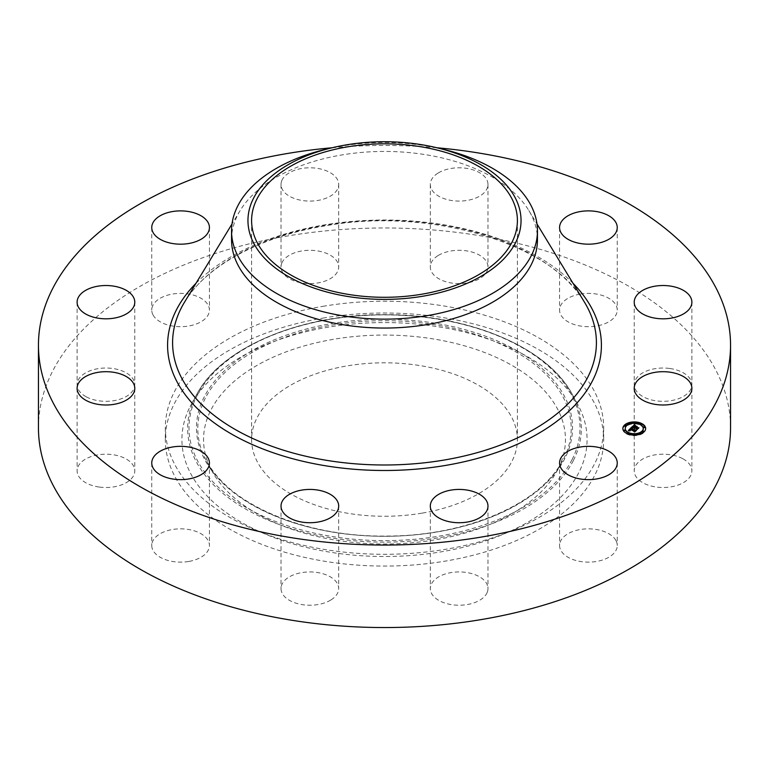 <?xml version="1.0" encoding="UTF-8"?>
<svg xmlns="http://www.w3.org/2000/svg" width="769" height="769" viewBox="0 0 769 769"><rect width="100%" height="100%" fill="white"/><g stroke="black" fill="none" stroke-linecap="round" stroke-linejoin="round"><path stroke-width="0.58" stroke-dasharray="3.85 2.88" d="M616.084 540.799A28.838 16.649 180 0 1 617.247 545.49A28.838 16.649 180 0 1 592.514 561.976A28.838 16.649 180 0 1 560.745 550.181A28.838 16.649 180 0 1 559.572 545.49A28.838 16.649 180 0 1 584.315 529.014A28.838 16.649 180 0 1 616.084 540.799M38.45 427.766A346.05 199.786 180 0 1 287.077 236.054A346.05 199.786 180 0 1 730.55 427.766M332.054 147.773A346.05 199.786 180 0 1 436.946 147.773M231.546 239.745A152.954 88.31 180 0 1 240.149 210.543A152.954 88.31 180 0 1 341.436 155.011A152.954 88.31 180 0 1 528.851 210.543A152.954 88.31 180 0 1 537.454 239.745M325.095 149.465A152.954 88.31 180 0 1 341.436 146.11A152.954 88.31 180 0 1 443.905 149.465M421.921 513.163A132.902 76.737 180 0 1 251.598 439.541A132.902 76.737 180 0 1 347.079 365.909A132.902 76.737 180 0 1 517.402 439.541A132.902 76.737 180 0 1 421.921 513.163M322.797 318.126A219.165 126.529 180 0 1 603.665 439.541A219.165 126.529 180 0 1 446.203 560.957A219.165 126.529 180 0 1 165.335 439.541A219.165 126.529 180 0 1 322.797 318.126M322.797 306.35A219.165 126.529 180 0 1 603.665 427.766A219.165 126.529 180 0 1 446.203 549.181A219.165 126.529 180 0 1 165.335 427.766A219.165 126.529 180 0 1 322.797 306.35M487.162 592.514A28.838 16.649 180 0 1 455.709 605.116A28.838 16.649 180 0 1 430.304 588.583A28.838 16.649 180 0 1 431.111 584.651A28.838 16.649 180 0 1 462.563 572.049A28.838 16.649 180 0 1 487.979 588.583A28.838 16.649 180 0 1 487.162 592.514M330.728 600.07A28.838 16.649 180 0 1 299.141 604.04A28.838 16.649 180 0 1 281.021 588.583A28.838 16.649 180 0 1 289 577.086A28.838 16.649 180 0 1 320.586 573.126A28.838 16.649 180 0 1 338.696 588.583A28.838 16.649 180 0 1 330.728 600.07M188.703 561.466A28.838 16.649 180 0 1 151.753 545.49A28.838 16.649 180 0 1 172.467 529.514A28.838 16.649 180 0 1 209.428 545.49A28.838 16.649 180 0 1 188.703 561.466M99.143 487.037A28.838 16.649 180 0 1 77.111 470.859A28.838 16.649 180 0 1 112.755 454.681A28.838 16.649 180 0 1 134.786 470.859A28.838 16.649 180 0 1 99.143 487.037M86.051 396.717A28.838 16.649 180 0 1 77.111 384.673A28.838 16.649 180 0 1 94.606 369.37A28.838 16.649 180 0 1 125.856 372.629A28.838 16.649 180 0 1 134.786 384.673A28.838 16.649 180 0 1 117.301 399.976A28.838 16.649 180 0 1 86.051 396.717M152.916 314.723A28.838 16.649 180 0 1 151.753 310.032A28.838 16.649 180 0 1 176.486 293.556A28.838 16.649 180 0 1 208.255 305.351A28.838 16.649 180 0 1 209.428 310.032A28.838 16.649 180 0 1 184.685 326.517A28.838 16.649 180 0 1 152.916 314.723M281.839 263.017A28.838 16.649 180 0 1 313.291 250.415A28.838 16.649 180 0 1 338.696 266.949A28.838 16.649 180 0 1 337.889 270.871A28.838 16.649 180 0 1 306.437 283.473A28.838 16.649 180 0 1 281.021 266.949A28.838 16.649 180 0 1 281.839 263.017M438.272 255.452A28.838 16.649 180 0 1 469.859 251.492A28.838 16.649 180 0 1 487.979 266.949A28.838 16.649 180 0 1 480 278.436A28.838 16.649 180 0 1 448.414 282.406A28.838 16.649 180 0 1 430.304 266.949A28.838 16.649 180 0 1 438.272 255.452M580.297 294.066A28.838 16.649 180 0 1 617.247 310.032A28.838 16.649 180 0 1 596.533 326.008A28.838 16.649 180 0 1 559.572 310.032A28.838 16.649 180 0 1 580.297 294.066M669.857 368.495A28.838 16.649 180 0 1 691.889 384.673A28.838 16.649 180 0 1 656.245 400.851A28.838 16.649 180 0 1 634.214 384.673A28.838 16.649 180 0 1 669.857 368.495M682.949 458.805A28.838 16.649 180 0 1 691.889 470.859A28.838 16.649 180 0 1 674.394 486.162A28.838 16.649 180 0 1 643.144 482.903A28.838 16.649 180 0 1 634.214 470.859A28.838 16.649 180 0 1 651.699 455.546A28.838 16.649 180 0 1 682.949 458.805M281.839 180.513A28.838 16.649 180 0 1 313.291 167.911A28.838 16.649 180 0 1 338.696 184.445A28.838 16.649 180 0 1 337.889 188.367A28.838 16.649 180 0 1 306.437 200.969A28.838 16.649 180 0 1 281.021 184.445A28.838 16.649 180 0 1 281.839 180.513M438.272 172.948A28.838 16.649 180 0 1 469.859 168.988A28.838 16.649 180 0 1 487.979 184.445A28.838 16.649 180 0 1 480 195.932A28.838 16.649 180 0 1 448.414 199.892A28.838 16.649 180 0 1 430.304 184.445A28.838 16.649 180 0 1 438.272 172.948M190.106 406.609A202.583 116.965 180 0 1 191.26 404.436A202.583 116.965 180 0 1 384.5 322.576A202.583 116.965 180 0 1 577.74 404.436A202.583 116.965 180 0 1 578.894 472.464A202.583 116.965 180 0 1 327.469 551.767A202.583 116.965 180 0 1 190.106 406.609M558.131 468.946A180.955 104.469 180 0 1 557.112 470.897A180.955 104.469 180 0 1 384.5 544.01A180.955 104.469 180 0 1 211.888 470.897A180.955 104.469 180 0 1 210.869 410.127A180.955 104.469 180 0 1 435.446 339.292A180.955 104.469 180 0 1 558.131 468.946M637.491 428.621L638.155 428.525L636.924 429.756L636.77 429.16L631.512 427.852L632.195 427.17M635.675 427.843L638.904 428.333L637.453 429.775L638.645 428.429L635.492 427.862L636.184 427.324L635.675 427.843L635.665 426.795L636.799 427.18L635.098 427.929M635.098 427.449L635.319 426.689M634.886 427.66L633.098 427.064L634.579 426.17L633.281 427.045L634.886 427.574M634.338 426.103L632.704 427.141M632.704 426.66L633.627 425.738L633.627 426.305M632.406 427.141L632.406 427.699M631.512 427.285L631.512 427.852M634.089 428.045L634.089 428.612M634.117 428.189L634.117 428.756M634.204 428.323L634.204 428.881M634.271 428.381L634.271 428.948M634.348 428.439L634.348 429.006M634.377 428.179L634.377 428.746M634.387 428.131L634.387 428.698M634.406 428.083L634.406 428.65M634.435 428.035L634.435 428.602M634.463 427.987L634.463 428.554M634.512 427.939L634.512 428.506M634.55 427.9L634.55 428.468M634.598 427.862L634.598 428.429M634.646 428.218L634.646 428.785M634.829 428.093L634.829 428.66M634.848 428.054L634.848 428.612M634.877 428.016L634.877 428.573M634.915 427.968L634.915 428.535M636.77 428.593L636.77 429.16M636.924 429.189L636.924 429.756M638.155 427.958L638.155 428.525M636.799 426.612L636.799 427.18M634.992 426.016L634.992 426.574M633.281 426.555L633.281 427.045M633.329 426.411L633.329 426.978M633.377 426.353L633.377 426.92M633.473 426.247L633.473 426.814M633.521 426.199L633.521 426.766M633.579 426.141L633.579 426.708M633.637 426.084L633.637 426.651M633.752 425.988L633.752 426.555M633.848 425.911L633.848 426.468M633.944 425.834L633.944 426.401M634.041 425.786L634.041 426.343M634.579 425.603L634.579 426.17M634.012 425.795L634.012 426.276M633.098 426.497L633.098 427.064M632.8 426.478L632.8 427.045M633.05 426.237L633.05 426.805M633.185 426.093L633.185 426.66M633.262 426.026L633.262 426.584M633.339 425.959L633.339 426.516M633.416 425.891L633.416 426.459M633.483 425.834L633.483 426.401M633.56 425.786L633.56 426.353M633.704 425.699L633.704 426.266M633.771 425.661L633.771 426.228M633.839 425.632L633.839 426.199M633.906 425.613L633.906 426.18M633.973 425.593L633.973 426.161M634.05 425.574L634.05 426.141M634.146 425.565L634.146 426.122M634.242 425.545L634.242 426.113M634.992 425.536L634.992 426.103M635.165 431.024L635.857 430.9L634.713 432.043L630.263 430.092L630.215 431.053L629.936 429.986L629.407 430.669L630.042 431.169L628.34 431.082L628.869 430.544M629.446 430.515L629.936 429.986M630.436 428.948L630.955 428.42M631.493 428.285L632.233 428.881L630.436 429.448M628.34 430.525L628.34 431.082M628.523 430.525L628.523 431.092M628.715 430.534L628.715 431.101M628.888 430.544L628.888 431.101M629.071 430.553L629.071 431.111M629.234 430.563L629.234 431.13M629.398 430.573L629.398 431.14M629.715 430.602L629.715 431.169M629.869 430.342L629.869 431.178M630.042 430.602L630.042 431.169M629.936 430.611L629.936 431.13M629.763 429.563L629.763 431.053M629.417 430.054L629.417 430.621M629.427 430.006L629.427 430.563M629.475 429.89L629.475 430.457M629.513 429.833L629.513 430.4M629.551 429.775L629.551 430.342M629.609 429.717L629.609 430.284M629.667 429.65L629.667 430.217M629.715 429.611L629.715 430.169M629.821 429.515L629.821 430.082M629.878 429.467L629.878 430.034M629.744 430.063L629.744 430.63M629.84 430.256L629.84 430.823M629.926 430.332L629.926 430.9M629.984 429.804L629.994 430.938M630.311 430.525L630.311 431.092M630.378 430.457L630.378 431.024M630.292 430.515L630.292 430.996M629.888 429.977L629.888 430.544M629.926 429.89L629.926 430.457M629.955 429.852L629.955 430.419M630.032 429.756L630.032 430.323M630.08 429.708L630.08 430.265M630.263 429.525L630.263 430.092M634.56 430.957L634.56 431.524M634.713 431.476L634.713 432.043M635.857 430.342L635.857 430.9M630.474 428.833L630.474 429.4M630.513 428.794L630.513 429.352M630.551 428.746L630.551 429.313M630.599 428.698L630.599 429.265M630.638 428.65L630.638 429.217M630.695 428.602L630.695 429.169M630.753 428.554L630.753 429.121M630.811 428.506L630.811 429.073M630.868 428.468L630.868 429.035M630.926 428.429L630.926 428.996M630.993 428.4L630.993 428.967M631.051 428.371L631.051 428.939M631.109 428.343L631.109 428.91M631.176 428.323L631.176 428.891M631.243 428.314L631.243 428.871M631.311 428.295L631.311 428.862M631.378 428.285L631.378 428.852M631.455 428.285L631.455 428.852M631.541 428.275L631.541 428.842M631.628 428.275L631.628 428.842M632.233 428.314L632.233 428.881M632.166 428.323L632.166 428.842M635.194 426.487L637.193 427.064L635.194 426.487L635.194 425.92M635.319 426.084L634.435 425.18L635.319 426.449M637.059 426.545L637.059 427.112M637.193 426.507L637.193 427.064M631.589 428.054L632.608 428.794L631.589 427.497M631.628 427.554L631.628 428.122M631.685 427.612L631.685 428.179M631.897 427.833L631.897 428.4M632.214 428.083L632.214 428.641M632.608 428.237L632.608 428.794M634.435 424.613L634.435 425.18M634.502 424.728L634.502 425.295M634.896 425.219L634.896 425.786M634.992 425.305L634.992 425.863M635.098 425.382L635.098 425.949M635.204 425.449L635.204 426.016M635.425 425.488L635.425 426.055M631.666 428.91L630.955 429.39L636.511 430.717L635.059 432.015L636.261 430.823L630.763 429.429L631.666 428.362M631.724 428.343L631.724 428.91M631.58 428.391L631.58 428.91M630.763 428.862L630.763 429.429M635.261 430.371L635.261 430.928M635.059 431.447L635.059 432.015M635.232 431.428L635.232 431.995M636.511 430.159L636.511 430.717M635.3 430.361L635.3 430.842M631.166 428.621L631.166 429.189M631.224 428.573L631.224 429.14M631.282 428.535L631.282 429.102M631.349 428.496L631.349 429.064M631.56 428.391L631.56 428.958M631.637 428.371L631.637 428.929M636.184 426.766L636.184 427.324M635.492 427.295L635.492 427.862M637.28 429.237L637.28 429.794M637.453 429.208L637.453 429.775M638.904 427.766L638.904 428.333M640.039 423.392A11.42 6.594 0 0 0 639.952 423.363A11.42 6.594 0 0 0 638.962 423.065M632.166 422.585A11.42 6.594 0 0 0 630.907 422.767M622.832 428.785A11.42 6.594 0 0 0 622.823 429.073A11.42 6.594 0 0 0 628.533 434.783A11.42 6.594 0 0 0 645.662 429.073A11.42 6.594 0 0 0 645.652 428.785M628.869 433.235A8.997 5.191 0 0 0 629.744 433.572A8.997 5.191 0 0 0 629.83 433.601M636.194 434.139A8.997 5.191 0 0 0 637.405 433.937M643.22 428.785A8.997 5.191 0 0 0 638.741 424.575A8.997 5.191 0 0 0 625.255 428.785M625.889 425.843L624.909 425.843M638.654 423.979L639.606 424.334M639.837 423.681L638.856 423.681M631.08 423.642L632.281 423.431M632.089 423.094L631.109 423.094M643.566 431.736L642.596 431.736M644.585 427.266L643.615 427.266M629.628 433.889L628.648 433.889M628.446 434.187L629.513 434.504M624.87 430.313L623.89 430.313M637.376 434.485L636.396 434.485M636.309 434.985L637.568 434.812M184.522 302.188A211.908 122.338 180 0 1 324.845 225.259A211.908 122.338 180 0 1 584.478 302.188C552.046 243.542 429.015 206.496 324.355 226.028C259.461 236.669 205.544 266.545 184.522 302.188M195.989 283.3A216.916 125.241 180 0 1 323.432 225.086A216.916 125.241 180 0 1 573.011 283.3M572.098 459.545A195.509 112.88 0 0 0 439.541 319.452A195.509 112.88 0 0 0 196.902 395.987A195.509 112.88 0 0 0 329.459 536.07A195.509 112.88 0 0 0 572.098 459.545M573.376 460.477A196.835 113.639 0 0 0 572.261 394.372A196.835 113.639 0 0 0 384.5 314.838A196.835 113.639 0 0 0 196.739 394.372A196.835 113.639 0 0 0 195.624 396.487A196.835 113.639 0 0 0 329.084 537.531A196.835 113.639 0 0 0 573.376 460.477M564.927 458.324A188.03 108.554 180 0 1 331.564 531.927A188.03 108.554 180 0 1 204.073 397.198A188.03 108.554 180 0 1 437.436 323.595A188.03 108.554 180 0 1 564.927 458.324M205.352 398.131A186.704 107.795 0 0 0 206.409 460.833A186.704 107.795 0 0 0 384.5 536.272A186.704 107.795 0 0 0 562.591 460.833A186.704 107.795 0 0 0 563.648 458.833A186.704 107.795 0 0 0 437.061 325.056A186.704 107.795 0 0 0 205.352 398.131M634.925 425.536L634.925 426.055M617.247 462.986L617.247 545.49M559.572 462.986L559.572 545.49M240.149 210.543L232.017 223.952M528.851 210.543L536.983 223.952M251.598 220.559L251.598 439.541M517.402 220.559L517.402 439.541M603.665 427.766L603.665 439.541M165.335 427.766L165.335 439.541M338.696 184.445L338.696 266.949M281.021 184.445L281.021 266.949M281.021 506.079L281.021 588.583M338.696 506.079L338.696 588.583M487.979 184.445L487.979 266.949M430.304 184.445L430.304 266.949M151.753 462.986L151.753 545.49M209.428 462.986L209.428 545.49M617.247 227.528L617.247 310.032M559.572 227.528L559.572 310.032M77.111 388.355L77.111 470.859M134.786 388.355L134.786 470.859M691.889 302.169L691.889 384.673M634.214 302.169L634.214 384.673M77.111 302.169L77.111 384.673M134.786 302.169L134.786 384.673M691.889 388.355L691.889 470.859M634.214 388.355L634.214 470.859M151.753 227.528L151.753 310.032M209.428 227.528L209.428 310.032M430.304 506.079L430.304 588.583M487.979 506.079L487.979 588.583M577.74 404.436L572.261 394.372C548.191 347.953 469.225 314.348 386.115 314.627C301.9 313.521 221.088 347.328 196.739 394.372L191.26 404.436M211.888 470.897L206.409 460.833C228.989 504.772 305.918 537.204 386.115 536.051C465.207 536.378 540.29 504.147 562.591 460.833L557.112 470.897M622.823 429.073L622.823 428.506M645.662 429.073L645.662 428.506"/><path stroke-width="1.15" d="M616.084 458.295A28.838 16.649 180 0 1 617.247 462.986A28.838 16.649 180 0 1 592.514 479.472A28.838 16.649 180 0 1 560.745 467.677A28.838 16.649 180 0 1 559.572 462.986A28.838 16.649 180 0 1 584.315 446.51A28.838 16.649 180 0 1 616.084 458.295M436.946 147.773A346.05 199.786 180 0 1 730.55 345.262L730.55 427.766A346.05 199.786 180 0 1 481.923 619.468A346.05 199.786 180 0 1 38.45 427.766L38.45 345.262A346.05 199.786 180 0 1 287.077 153.55A346.05 199.786 180 0 1 332.054 147.773M730.55 345.262A346.05 199.786 180 0 1 481.923 536.964A346.05 199.786 180 0 1 38.45 345.262M437.523 147.917L443.905 149.465A152.954 88.31 180 0 1 537.454 230.844L537.454 239.745A152.954 88.31 180 0 1 427.564 324.48A152.954 88.31 180 0 1 231.546 239.745L231.546 230.844A152.954 88.31 180 0 1 237.736 205.986A152.954 88.31 180 0 1 325.095 149.465L331.477 147.917A136.536 78.832 180 0 1 437.523 147.917A136.536 78.832 180 0 1 515.518 242.754A136.536 78.832 180 0 1 346.06 296.2A136.536 78.832 180 0 1 253.482 198.364A136.536 78.832 180 0 1 331.477 147.917M537.454 230.844A152.954 88.31 180 0 1 531.264 255.702A152.954 88.31 180 0 1 427.564 315.578A152.954 88.31 180 0 1 231.546 230.844M421.921 294.191A132.902 76.737 180 0 1 251.598 220.559A132.902 76.737 180 0 1 347.079 146.927A132.902 76.737 180 0 1 517.402 220.559A132.902 76.737 180 0 1 421.921 294.191M330.728 517.566A28.838 16.649 180 0 1 299.141 521.536A28.838 16.649 180 0 1 281.021 506.079A28.838 16.649 180 0 1 289 494.582A28.838 16.649 180 0 1 320.586 490.622A28.838 16.649 180 0 1 338.696 506.079A28.838 16.649 180 0 1 330.728 517.566M188.703 478.962A28.838 16.649 180 0 1 151.753 462.986A28.838 16.649 180 0 1 172.467 447.01A28.838 16.649 180 0 1 209.428 462.986A28.838 16.649 180 0 1 188.703 478.962M580.297 211.552A28.838 16.649 180 0 1 617.247 227.528A28.838 16.649 180 0 1 596.533 243.504A28.838 16.649 180 0 1 559.572 227.528A28.838 16.649 180 0 1 580.297 211.552M99.143 404.532A28.838 16.649 180 0 1 77.111 388.355A28.838 16.649 180 0 1 112.755 372.167A28.838 16.649 180 0 1 134.786 388.355A28.838 16.649 180 0 1 99.143 404.532M669.857 285.991A28.838 16.649 180 0 1 691.889 302.169A28.838 16.649 180 0 1 656.245 318.347A28.838 16.649 180 0 1 634.214 302.169A28.838 16.649 180 0 1 669.857 285.991M86.051 314.213A28.838 16.649 180 0 1 77.111 302.169A28.838 16.649 180 0 1 94.606 286.866A28.838 16.649 180 0 1 125.856 290.124A28.838 16.649 180 0 1 134.786 302.169A28.838 16.649 180 0 1 117.301 317.472A28.838 16.649 180 0 1 86.051 314.213M682.949 376.301A28.838 16.649 180 0 1 691.889 388.355A28.838 16.649 180 0 1 674.394 403.658A28.838 16.649 180 0 1 643.144 400.399A28.838 16.649 180 0 1 634.214 388.355A28.838 16.649 180 0 1 651.699 373.042A28.838 16.649 180 0 1 682.949 376.301M152.916 232.219A28.838 16.649 180 0 1 151.753 227.528A28.838 16.649 180 0 1 176.486 211.052A28.838 16.649 180 0 1 208.255 222.847A28.838 16.649 180 0 1 209.428 227.528A28.838 16.649 180 0 1 184.685 244.013A28.838 16.649 180 0 1 152.916 232.219M487.162 510.01A28.838 16.649 180 0 1 455.709 522.612A28.838 16.649 180 0 1 430.304 506.079A28.838 16.649 180 0 1 431.111 502.147A28.838 16.649 180 0 1 462.563 489.545A28.838 16.649 180 0 1 487.979 506.079A28.838 16.649 180 0 1 487.162 510.01M639.952 422.796A11.42 6.594 180 0 1 645.662 428.506A11.42 6.594 180 0 1 628.533 434.216A11.42 6.594 180 0 1 622.823 428.506A11.42 6.594 180 0 1 639.952 422.796M638.741 424.007A8.997 5.191 180 0 1 643.24 428.506A8.997 5.191 180 0 1 629.744 433.005A8.997 5.191 180 0 1 625.245 428.506A8.997 5.191 180 0 1 638.741 424.007M631.33 427.554L632.233 428.314L630.436 428.881L635.857 430.342L634.713 431.476L630.263 429.525L630.215 430.486L629.936 429.419L629.407 430.102L630.042 430.602L628.34 430.525L631.282 427.516L631.493 428.285M631.762 427.516L632.608 428.237L631.762 427.699M631.637 428.371L630.955 428.833L636.511 430.159L635.059 431.447L636.261 430.256L630.763 428.862L631.637 428.371M634.098 424.699L634.992 425.536L632.704 426.574L634.733 427.247L633.098 426.497L634.579 425.603L633.281 426.478L634.944 427.035L634.992 426.016L636.799 426.612L635.098 427.362L638.155 427.958L636.924 429.189L636.77 428.593L631.512 427.285L634.348 425.007M634.627 424.709L635.425 425.488L634.627 424.93M637.193 426.507L635.194 425.92L637.193 426.507M635.675 427.276L638.904 427.766L637.28 429.237L638.645 427.862L635.492 427.295L636.184 426.766L635.675 427.353M625.745 425.209L624.707 425.555L625.745 425.209M639.693 423.056L638.654 423.402L639.693 423.056M631.945 422.469L630.907 422.815L631.945 422.469M643.422 431.101L642.384 431.447L643.422 431.101M644.451 426.632L643.413 426.978L644.451 426.632M628.792 433.956L629.83 433.61L628.792 433.956M624.034 430.38L625.072 430.034L624.034 430.38M636.54 434.543L637.578 434.197L636.54 434.543M634.214 428.333L634.233 427.747M635.098 427.362L635.098 427.929L637.491 428.621M632.704 426.574L632.704 427.141L634.733 427.814L634.886 427.093M632.195 427.17L632.704 426.66M637.27 428.093L637.27 428.66M635.319 426.651L635.319 427.141M634.944 427.035L634.944 427.593M634.733 427.247L634.733 427.814M634.319 424.978L634.319 425.536M634.29 424.94L634.29 425.497M628.869 430.544L629.446 429.958M629.955 429.429L630.436 428.948M630.436 428.881L630.436 429.448L635.165 431.024M631.282 427.516L631.282 428.083M635.088 430.477L635.088 431.044M638.962 423.065A11.42 6.594 0 0 0 632.166 422.585M630.907 422.767A11.42 6.594 0 0 0 624.88 425.295M624.793 425.372A11.42 6.594 0 0 0 622.832 428.785M645.652 428.785A11.42 6.594 0 0 0 640.039 423.392L639.837 423.681M629.513 434.504L629.83 433.61A8.997 5.191 0 0 0 636.194 434.139M637.405 433.937A8.997 5.191 0 0 0 643.24 429.073A8.997 5.191 0 0 0 643.22 428.785M625.255 428.785A8.997 5.191 0 0 0 625.245 429.073A8.997 5.191 0 0 0 628.869 433.235M624.909 425.843L625.053 426.468L625.889 425.843M631.109 423.094L631.08 423.642M642.596 431.736L642.73 432.361L643.605 432.274M643.615 427.266L643.759 427.891L644.585 427.266M623.89 430.313L624.034 430.938L624.87 430.313M636.396 434.485L636.309 434.985M536.983 223.952L584.478 302.188A211.908 122.338 180 0 1 444.155 460.045A211.908 122.338 180 0 1 230.844 426.901A211.908 122.338 180 0 1 184.522 302.188L232.017 223.952M573.011 283.3A216.916 125.241 180 0 1 445.568 465.428A216.916 125.241 180 0 1 214.378 422.96A216.916 125.241 180 0 1 195.989 283.3M634.185 424.805L634.185 425.363M634.146 424.748L634.146 425.315M643.24 429.073L643.24 428.506M625.245 429.073L625.245 428.506M626.091 426.122L626.091 425.555M624.707 426.122L624.707 425.555M632.291 423.373L632.291 422.815M630.907 423.373L630.907 422.815M643.768 432.015L643.768 431.447M642.384 432.015L642.384 431.447M644.797 427.545L644.797 426.978M643.413 427.545L643.413 426.978M623.688 430.592L623.688 430.034M625.072 430.592L625.072 430.034M636.194 434.764L636.194 434.197M637.578 434.764L637.578 434.197"/></g></svg>
